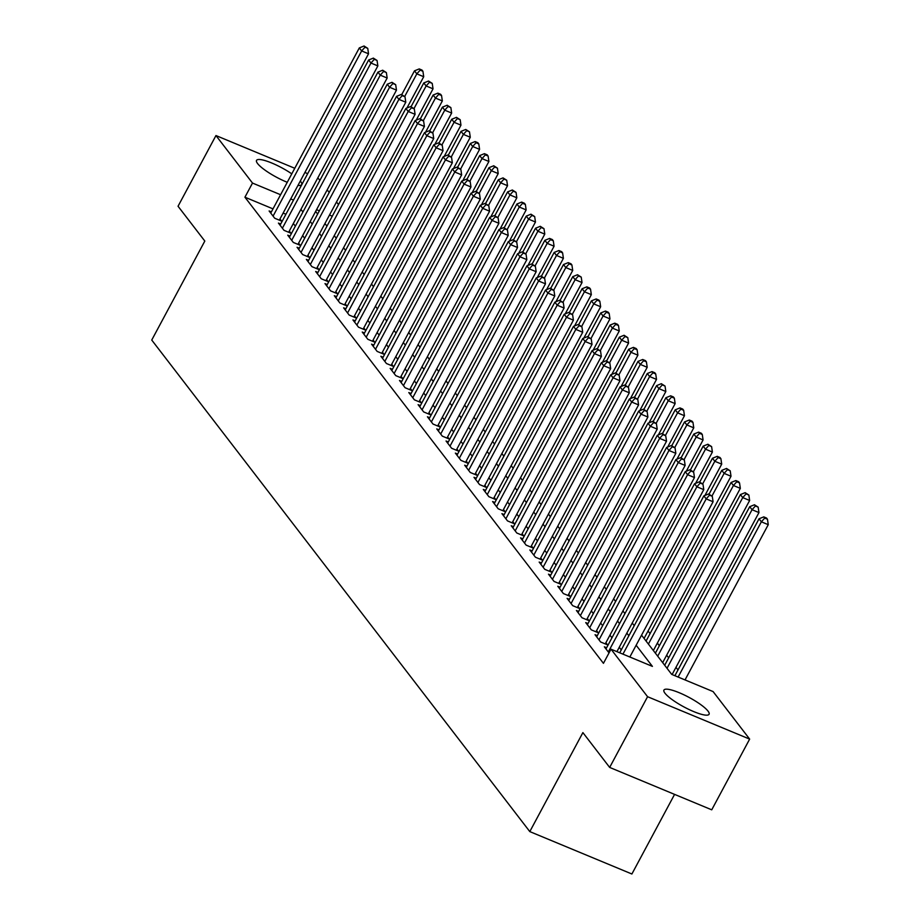 <?xml version="1.0" encoding="UTF-8"?>
<svg xmlns="http://www.w3.org/2000/svg" width="920" height="920" viewBox="0 0 920 920"><rect width="100%" height="100%" fill="white"/><g stroke="black" fill="none" stroke-linecap="round" stroke-linejoin="round"><path stroke-width="1.38" d="M664.987 693.231A25.61 5.405 -151.8 0 1 663.941 690.069A25.61 5.405 -151.8 0 1 684.089 694.887A25.61 5.405 -151.8 0 1 708.02 711.102A25.61 5.405 -151.8 0 1 709.078 714.265A25.61 5.405 -151.8 0 1 688.919 709.446A25.61 5.405 -151.8 0 1 664.987 693.231M287.258 182.298A25.61 5.405 -151.8 0 1 257.589 163.553A25.61 5.405 -151.8 0 1 256.53 160.39A25.61 5.405 -151.8 0 1 291.778 173.845M300.311 181.044A25.61 5.405 -151.8 0 1 300.622 181.424A25.61 5.405 -151.8 0 1 301.668 184.586A25.61 5.405 -151.8 0 1 297.965 185.426M674.578 794.385L631.89 874L529.805 831.599L151.742 340.055L204.815 241.063L178.043 206.252L215.958 135.55L294.768 168.28M317.825 177.859L319.895 180.366M327.198 189.853L329.21 192.475M336.501 201.963L338.525 204.585M685.975 680.317L685.285 679.431M677.994 669.944L675.97 667.322M668.679 657.834L666.667 655.212M659.364 645.725L657.351 643.103M650.049 633.615L648.036 630.994M641.55 635.168L671.715 674.394L713.103 691.587L749.65 739.105L647.577 696.704L611.018 649.186L652.406 666.379L636.145 645.242M647.577 696.704L609.661 767.418L711.735 809.818L749.65 739.105M606.613 647.76L604.348 646.817L609.029 652.901M597.298 635.651L595.044 634.708L600.622 641.976L607.522 644.839L605.889 642.723M587.983 623.542L585.729 622.598L591.318 629.866L598.207 632.73L596.585 630.614M578.68 611.432L576.414 610.5L582.003 617.757L588.904 620.62L587.27 618.505M569.365 599.322L567.099 598.391L572.688 605.647L579.588 608.522L577.955 606.395M560.05 587.224L557.796 586.281L563.373 593.549L570.273 596.413L568.64 594.297M550.746 575.115L548.481 574.172L554.07 581.44L560.958 584.303L559.337 582.188M541.431 563.005L539.166 562.062L544.755 569.33L551.655 572.194L550.022 570.078M532.116 550.896L529.851 549.964L535.44 557.221L542.34 560.084L540.707 557.968M522.801 538.798L520.547 537.855L526.125 545.123L533.025 547.986L531.403 545.859M513.498 526.688L511.232 525.745L516.822 533.014L523.71 535.877L522.088 533.761M504.183 514.579L501.917 513.636L507.506 520.904L514.406 523.767L512.773 521.651M494.868 502.469L492.602 501.526L498.191 508.794L505.091 511.658L503.458 509.542M485.553 490.36L483.299 489.428L488.876 496.685L495.776 499.56L494.155 497.432M476.249 478.262L473.984 477.319L479.573 484.587L486.461 487.45L484.84 485.323M466.934 466.152L464.669 465.209L470.258 472.477L477.158 475.341L475.525 473.225M457.619 454.043L455.354 453.1L460.943 460.368L467.843 463.231L466.21 461.115M448.304 441.933L446.05 441.002L451.628 448.258L458.528 451.122L456.906 449.006M439.001 429.835L436.735 428.892L442.324 436.149L449.224 439.024L447.591 436.897M429.686 417.726L427.421 416.783L433.009 424.051L439.909 426.914L438.276 424.798M420.371 405.616L418.105 404.673L423.694 411.941L430.594 414.805L428.961 412.689M411.056 393.507L408.802 392.564L414.391 399.832L421.279 402.695L419.658 400.579M401.752 381.397L399.487 380.466L405.076 387.722L411.976 390.586L410.343 388.47M392.437 369.299L390.172 368.356L395.761 375.624L402.661 378.488L401.028 376.36M383.122 357.19L380.857 356.247L386.446 363.515L393.346 366.378L391.713 364.262M373.808 345.08L371.553 344.137L377.142 351.405L384.031 354.269L382.409 352.153M364.504 332.971L362.238 332.039L367.827 339.296L374.728 342.159L373.094 340.043M355.189 320.861L352.923 319.93L358.512 327.186L365.412 330.061L363.779 327.934M345.874 308.763L343.608 307.82L349.197 315.089L356.097 317.952L354.464 315.836M336.559 296.654L334.305 295.711L339.894 302.979L346.782 305.842L345.161 303.726M327.255 284.544L324.99 283.601L330.579 290.869L337.479 293.733L335.846 291.617M317.94 272.435L315.675 271.503L321.264 278.76L328.164 281.623L326.531 279.507M308.625 260.337L306.36 259.394L311.949 266.662L318.849 269.525L317.216 267.398M299.31 248.227L297.056 247.284L302.645 254.552L309.534 257.416L307.912 255.3M290.007 236.118L287.741 235.175L293.33 242.443L300.23 245.306L298.597 243.19M280.692 224.008L278.426 223.077L284.015 230.333L290.915 233.197L289.282 231.081M273.01 208.874L244.927 197.202L603.439 663.331L611.018 649.186M621.264 649.899L619.252 647.278M611.961 637.79L609.948 635.168M602.646 625.681L600.633 623.058M593.331 613.571L591.318 610.949M584.016 601.461L582.003 598.851M574.712 589.363L572.7 586.741M565.397 577.254L563.385 574.632M556.082 565.144L554.07 562.522M546.779 553.035L544.755 550.424M537.464 540.937L535.452 538.315M528.149 528.827L526.136 526.205M518.834 516.718L516.822 514.096M509.53 504.608L507.506 501.986M500.216 492.499L498.203 489.888M490.9 480.401L488.888 477.779M481.585 468.291L479.573 465.669M472.282 456.182L470.258 453.56M462.967 444.072L460.954 441.462M453.652 431.974L451.639 429.353M444.337 419.865L442.324 417.243M435.034 407.755L433.009 405.133M425.718 395.646L423.706 393.024M416.403 383.536L414.391 380.926M407.088 371.438L405.076 368.816M397.785 359.329L395.761 356.707M388.47 347.219L386.457 344.597M379.155 335.11L377.142 332.499M369.84 323.012L367.827 320.39M360.536 310.902L358.512 308.28M351.221 298.793L349.209 296.171M341.906 286.683L339.894 284.061M332.591 274.574L330.579 271.964M323.288 262.476L321.264 259.854M313.973 250.367L311.96 247.744M304.658 238.257L302.645 235.635M295.343 226.147L293.33 223.525M285.924 214.245L283.13 213.083M271.377 211.899L269.123 210.967L274.7 218.224L281.601 221.099L279.967 218.971M304.899 172.488L307.694 173.65M609.661 767.418L582.889 732.607L529.805 831.599M244.927 197.202L252.505 183.068L215.958 135.55M293.514 200.1L290.72 198.939M280.589 194.73L252.505 183.068M628.855 635.755L626.842 633.132M619.539 623.645L617.527 621.023M610.224 611.535L608.212 608.925M600.921 599.438L598.897 596.815M591.606 587.328L589.594 584.706M582.291 575.218L580.278 572.596M572.976 563.109L570.963 560.487M563.672 550.999L561.648 548.389M554.357 538.901L552.345 536.279M545.042 526.792L543.03 524.17M535.727 514.683L533.715 512.06M526.424 502.573L524.4 499.962M517.109 490.475L515.096 487.853M507.794 478.365L505.781 475.743M498.479 466.256L496.466 463.634M489.175 454.147L487.151 451.524M479.86 442.037L477.848 439.426M470.546 429.939L468.533 427.317M461.23 417.829L459.218 415.207M451.927 405.72L449.903 403.098M442.612 393.61L440.599 391M433.297 381.512L431.284 378.89M423.982 369.403L421.969 366.781M414.678 357.293L412.666 354.671M405.363 345.184L403.351 342.562M396.048 333.074L394.036 330.464M386.733 320.976L384.721 318.354M377.43 308.867L375.417 306.245M368.115 296.757L366.103 294.135M358.8 284.648L356.787 282.026M349.497 272.538L347.472 269.928M340.181 260.44L338.169 257.818M330.866 248.331L328.854 245.709M321.551 236.221L319.539 233.599M312.248 224.112L310.224 221.501M302.933 212.014L300.921 209.392M315.629 211.427L317.641 214.049M324.933 223.537L326.957 226.159M334.247 235.646L336.26 238.257M343.562 247.744L345.575 250.367M352.877 259.854L354.89 262.476M362.181 271.964L364.205 274.585M371.496 284.073L373.508 286.695M380.811 296.183L382.823 298.793M390.126 308.28L392.138 310.902M399.429 320.39L401.453 323.012M408.744 332.499L410.757 335.122M418.059 344.609L420.072 347.219M427.374 356.707L429.387 359.329M436.678 368.816L438.702 371.438M445.993 380.926L448.005 383.548M455.308 393.035L457.32 395.657M464.623 405.145L466.635 407.755M473.926 417.243L475.95 419.865M483.241 429.353L485.254 431.974M492.556 441.462L494.569 444.084M501.871 453.572L503.884 456.193M511.175 465.681L513.199 468.291M520.49 477.779L522.502 480.401M529.805 489.888L531.817 492.51M539.12 501.998L541.132 504.62M548.423 514.107L550.447 516.718M557.738 526.205L559.751 528.827M567.053 538.315L569.066 540.937M576.368 550.424L578.381 553.047M585.672 562.534L587.696 565.156M594.987 574.643L596.999 577.254M604.302 586.741L606.314 589.363M613.617 598.851L615.63 601.473M622.92 610.96L624.944 613.582M632.235 623.07L634.248 625.681M332.292 216.211L329.486 215.05M319.366 210.841L316.56 209.679M279.335 220.156L368.541 53.797L361.641 50.933L273.079 216.108M364.987 47.207L367.747 48.357L364.055 46L364.987 47.207L361.641 50.933L359.317 47.909L270.744 213.083M368.541 53.797L367.747 48.357M364.055 46L359.317 47.909M406.939 108.019L423.717 76.716L416.817 73.853L414.494 70.829L401.741 94.61M404.719 96.427L416.817 73.853L420.164 70.127L422.924 71.277L421.992 70.069L419.232 68.919L420.164 70.127M414.494 70.829L419.232 68.919M422.924 71.277L423.717 76.716M288.65 232.265L377.855 65.906L370.955 63.043L282.382 228.217M374.291 59.317L377.05 60.467L373.359 58.109L374.291 59.317L370.955 63.043L368.621 60.018L280.059 225.193M377.855 65.906L377.05 60.467M373.359 58.109L368.621 60.018M297.965 244.363L387.159 78.016L380.259 75.152L291.697 240.327M383.605 71.426L386.365 72.565L382.674 70.219L383.605 71.426L380.259 75.152L377.936 72.128L289.374 237.302M387.159 78.016L386.365 72.565M382.674 70.219L377.936 72.128M307.28 256.473L396.474 90.126L389.574 87.262L301.012 252.436M392.921 83.536L395.68 84.674L391.989 82.317L392.921 83.536L389.574 87.262L387.251 84.226L298.678 249.4M396.474 90.126L395.68 84.674M391.989 82.317L387.251 84.226M316.584 268.582L405.789 102.223L398.889 99.36L310.327 264.534M402.235 95.634L404.995 96.784L401.304 94.426L402.235 95.634L398.889 99.36L396.566 96.335L307.993 261.51M405.789 102.223L404.995 96.784M401.304 94.426L396.566 96.335M416.254 120.117L433.032 88.826L426.132 85.962L423.798 82.938L411.056 106.72M414.023 108.537L426.132 85.962L429.467 82.237L432.228 83.386L428.536 81.029L429.467 82.237M423.798 82.938L428.536 81.029M432.228 83.386L433.032 88.826M425.558 132.227L442.336 100.935L435.447 98.072L433.113 95.047L420.359 118.829M423.338 120.646L435.447 98.072L438.782 94.346L441.542 95.496L440.611 94.277L437.851 93.138L438.782 94.346M433.113 95.047L437.851 93.138M441.542 95.496L442.336 100.935M434.872 144.337L451.651 113.045L444.751 110.181L442.428 107.145L429.674 130.927M432.653 132.744L444.751 110.181L448.097 106.455L450.857 107.594L447.166 105.236L448.097 106.455M442.428 107.145L447.166 105.236M450.857 107.594L451.651 113.045M444.187 156.446L460.966 125.154L454.066 122.279L451.743 119.255L438.989 143.037M441.968 144.854L454.066 122.279L457.412 118.565L460.172 119.703L456.481 117.346L457.412 118.565M451.743 119.255L456.481 117.346M460.172 119.703L460.966 125.154M325.898 280.692L415.092 114.333L408.204 111.469L319.631 276.644M411.539 107.743L414.299 108.893L410.607 106.536L411.539 107.743L408.204 111.469L405.869 108.445L317.308 273.619M415.092 114.333L414.299 108.893M410.607 106.536L405.869 108.445M453.491 168.555L470.281 137.252L463.381 134.389L461.046 131.364L448.304 155.146M451.272 156.964L463.381 134.389L466.716 130.663L469.476 131.813L465.784 129.455L466.716 130.663M461.046 131.364L465.784 129.455M469.476 131.813L470.281 137.252M335.214 292.801L424.407 126.442L417.507 123.579L328.946 288.753M420.854 119.853L423.614 121.003L419.922 118.645L420.854 119.853L417.507 123.579L415.184 120.554L326.623 285.729M424.407 126.442L423.614 121.003M419.922 118.645L415.184 120.554M462.806 180.653L479.584 149.362L472.696 146.498L470.361 143.474L457.608 167.256M460.586 169.073L472.696 146.498L476.031 142.773L478.791 143.922L477.859 142.703L475.099 141.565L476.031 142.773M470.361 143.474L475.099 141.565M478.791 143.922L479.584 149.362M344.528 304.899L433.722 138.552L426.822 135.688L338.261 300.863M430.169 131.962L432.929 133.101L429.237 130.743L430.169 131.962L426.822 135.688L424.499 132.652L335.926 297.827M433.722 138.552L432.929 133.101M429.237 130.743L424.499 132.652M472.121 192.763L488.899 161.471L481.999 158.608L479.676 155.583L466.923 179.354M469.901 181.183L481.999 158.608L485.346 154.882L488.106 156.032L487.174 154.813L484.414 153.674L485.346 154.882M479.676 155.583L484.414 153.674M488.106 156.032L488.899 161.471M353.832 317.009L443.037 150.661L436.137 147.786L347.576 312.961M439.484 144.072L442.232 145.21L438.553 142.853L439.484 144.072L436.137 147.786L433.815 144.762L345.241 309.936M443.037 150.661L442.232 145.21M438.553 142.853L433.815 144.762M481.436 204.873L498.214 173.581L491.315 170.717L488.991 167.681L476.238 191.463M479.216 193.28L491.315 170.717L494.661 166.992L497.421 168.13L493.729 165.772L494.661 166.992M488.991 167.681L493.729 165.772M497.421 168.13L498.214 173.581M363.147 329.118L452.341 162.76L445.452 159.896L356.879 325.07M448.787 156.17L451.547 157.32L447.856 154.962L448.787 156.17L445.452 159.896L443.118 156.871L354.556 322.046M452.341 162.76L451.547 157.32M447.856 154.962L443.118 156.871M372.462 341.228L461.656 174.869L454.756 172.005L366.195 337.18M458.102 168.28L460.862 169.429L457.171 167.072L458.102 168.28L454.756 172.005L452.433 168.981L363.872 334.155M461.656 174.869L460.862 169.429M457.171 167.072L452.433 168.981M381.777 353.326L470.971 186.978L464.071 184.115L375.509 349.289M467.417 180.389L470.178 181.539L466.486 179.181L467.417 180.389L464.071 184.115L461.748 181.09L373.175 346.265M470.971 186.978L470.178 181.539M466.486 179.181L461.748 181.09M391.08 365.435L480.286 199.088L473.386 196.224L384.824 361.399M476.732 192.498L479.481 193.637L475.801 191.28L476.732 192.498L473.386 196.224L471.051 193.189L382.49 358.363M480.286 199.088L479.481 193.637M475.801 191.28L471.051 193.189M400.395 377.545L489.589 211.197L482.701 208.322L394.128 373.497M486.036 204.596L488.796 205.746L485.104 203.389L486.036 204.596L482.701 208.322L480.366 205.298L391.805 370.472M489.589 211.197L488.796 205.746M485.104 203.389L480.366 205.298M409.71 389.654L498.904 223.295L492.004 220.432L403.443 385.606M495.351 216.706L498.111 217.856L494.419 215.498L495.351 216.706L492.004 220.432L489.681 217.407L401.12 382.582M498.904 223.295L498.111 217.856M494.419 215.498L489.681 217.407M419.025 401.764L508.219 235.405L501.319 232.541L412.758 397.716M504.666 228.815L507.426 229.965L503.734 227.608L504.666 228.815L501.319 232.541L498.996 229.517L410.423 394.691M508.219 235.405L507.426 229.965M503.734 227.608L498.996 229.517M428.329 413.862L517.534 247.514L510.634 244.651L422.073 409.825M513.981 240.925L516.729 242.064L513.049 239.717L513.981 240.925L510.634 244.651L508.3 241.626L419.738 406.789M517.534 247.514L516.729 242.064M513.049 239.717L508.3 241.626M437.644 425.971L526.838 259.624L519.949 256.76L431.376 421.923M523.284 253.034L526.044 254.173L522.353 251.815L523.284 253.034L519.949 256.76L517.615 253.724L429.053 418.899M526.838 259.624L526.044 254.173M522.353 251.815L517.615 253.724M446.959 438.081L536.153 271.722L529.253 268.858L440.691 434.033M532.599 265.132L535.359 266.282L531.668 263.925L532.599 265.132L529.253 268.858L526.93 265.834L438.368 431.008M536.153 271.722L535.359 266.282M531.668 263.925L526.93 265.834M456.274 450.19L545.468 283.832L538.568 280.968L450.006 446.142M541.914 277.242L544.674 278.392L540.983 276.034L541.914 277.242L538.568 280.968L536.245 277.943L447.672 443.118M545.468 283.832L544.674 278.392M540.983 276.034L536.245 277.943M465.577 462.288L554.783 295.941L547.883 293.077L459.322 458.252M551.229 289.351L553.978 290.502L550.298 288.144L551.229 289.351L547.883 293.077L545.548 290.053L456.987 455.227M554.783 295.941L553.978 290.502M550.298 288.144L545.548 290.053M490.739 216.982L507.529 185.69L500.629 182.815L498.295 179.791L485.553 203.573M488.52 205.39L500.629 182.815L503.964 179.089L506.724 180.239L503.033 177.882L503.964 179.089M498.295 179.791L503.033 177.882M506.724 180.239L507.529 185.69M500.054 229.08L516.833 197.788L509.944 194.925L507.61 191.9L494.856 215.683M497.835 217.499L509.944 194.925L513.279 191.199L516.039 192.349L512.348 189.992L513.279 191.199M507.61 191.9L512.348 189.992M516.039 192.349L516.833 197.788M509.369 241.189L526.148 209.898L519.248 207.034L516.925 204.01L504.171 227.792M507.15 229.609L519.248 207.034L522.594 203.308L525.354 204.458L524.423 203.239L521.663 202.101L522.594 203.308M516.925 204.01L521.663 202.101M525.354 204.458L526.148 209.898M518.684 253.299L535.463 222.007L528.563 219.144L526.24 216.119L513.486 239.89M516.465 241.707L528.563 219.144L531.909 215.418L534.669 216.556L530.978 214.199L531.909 215.418M526.24 216.119L530.978 214.199M534.669 216.556L535.463 222.007M527.988 265.408L544.778 234.117L537.878 231.242L535.543 228.217L522.801 251.999M525.768 253.816L537.878 231.242L541.213 227.527L543.973 228.666L540.281 226.308L541.213 227.527M535.543 228.217L540.281 226.308M543.973 228.666L544.778 234.117M537.303 277.518L554.082 246.215L547.193 243.351L544.858 240.327L532.105 264.109M535.083 265.926L547.193 243.351L550.528 239.625L553.288 240.775L552.356 239.568L549.596 238.418L550.528 239.625M544.858 240.327L549.596 238.418M553.288 240.775L554.082 246.215M546.618 289.616L563.396 258.325L556.496 255.461L554.173 252.436L541.42 276.218M544.398 278.036L556.496 255.461L559.843 251.735L562.603 252.885L561.672 251.666L558.911 250.527L559.843 251.735M554.173 252.436L558.911 250.527M562.603 252.885L563.396 258.325M555.933 301.725L572.712 270.434L565.811 267.57L563.488 264.546L550.735 288.328M553.713 290.145L565.811 267.57L569.158 263.844L571.918 264.994L570.986 263.775L568.226 262.637L569.158 263.844M563.488 264.546L568.226 262.637M571.918 264.994L572.712 270.434M565.236 313.835L582.026 282.543L575.126 279.68L572.792 276.644L560.05 300.426M563.017 302.243L575.126 279.68L578.462 275.954L581.221 277.092L577.53 274.735L578.462 275.954M572.792 276.644L577.53 274.735M581.221 277.092L582.026 282.543M574.551 325.945L591.33 294.653L584.43 291.778L582.107 288.753L569.353 312.535M572.332 314.353L584.43 291.778L587.776 288.052L590.536 289.202L589.605 287.994L586.845 286.844L587.776 288.052M582.107 288.753L586.845 286.844M590.536 289.202L591.33 294.653M583.866 338.054L600.645 306.751L593.745 303.887L591.422 300.863L578.668 324.645M581.647 326.462L593.745 303.887L597.091 300.161L599.851 301.311L598.92 300.104L596.16 298.954L597.091 300.161M591.422 300.863L596.16 298.954M599.851 301.311L600.645 306.751M593.181 350.152L609.96 318.86L603.06 315.997L600.737 312.972L587.983 336.754M590.962 338.572L603.06 315.997L606.406 312.271L609.167 313.421L608.235 312.202L605.475 311.063L606.406 312.271M600.737 312.972L605.475 311.063M609.167 313.421L609.96 318.86M474.892 474.398L564.087 308.05L557.198 305.187L468.625 470.361M560.533 301.461L563.293 302.599L559.601 300.242L560.533 301.461L557.198 305.187L554.863 302.151L466.302 467.325M564.087 308.05L563.293 302.599M559.601 300.242L554.863 302.151M484.207 486.507L573.401 320.16L566.501 317.285L477.94 482.459M569.848 313.559L572.608 314.709L568.916 312.351L569.848 313.559L566.501 317.285L564.178 314.26L475.617 479.435M573.401 320.16L572.608 314.709M568.916 312.351L564.178 314.26M493.522 498.617L582.716 332.258L575.816 329.394L487.255 494.569M579.163 325.668L581.923 326.818L578.231 324.461L579.163 325.668L575.816 329.394L573.493 326.37L484.921 491.544M582.716 332.258L581.923 326.818M578.231 324.461L573.493 326.37M502.826 510.726L592.031 344.367L585.131 341.504L496.57 506.678M588.466 337.778L591.226 338.928L587.547 336.57L588.466 337.778L585.131 341.504L582.797 338.479L494.235 503.654M592.031 344.367L591.226 338.928M587.547 336.57L582.797 338.479M602.485 362.261L619.263 330.97L612.375 328.106L610.04 325.082L597.298 348.853M600.265 350.669L612.375 328.106L615.71 324.38L618.47 325.519L617.538 324.311L614.779 323.173L615.71 324.38M610.04 325.082L614.779 323.173M618.47 325.519L619.263 330.97M611.8 374.371L628.578 343.079L621.678 340.216L619.356 337.18L606.602 360.962M609.581 362.779L621.678 340.216L625.025 336.49L627.785 337.628L624.094 335.271L625.025 336.49M619.356 337.18L624.094 335.271M627.785 337.628L628.578 343.079M621.115 386.48L637.894 355.178L630.994 352.314L628.67 349.289L615.917 373.072M618.895 374.888L630.994 352.314L634.34 348.588L637.1 349.738L636.168 348.53L633.408 347.38L634.34 348.588M628.67 349.289L633.408 347.38M637.1 349.738L637.894 355.178M630.43 398.578L647.208 367.287L640.308 364.423L637.985 361.399L625.232 385.181M628.21 386.998L640.308 364.423L643.655 360.697L646.404 361.847L645.483 360.64L642.723 359.49L643.655 360.697M637.985 361.399L642.723 359.49M646.404 361.847L647.208 367.287M512.141 522.824L601.335 356.477L594.446 353.613L505.873 518.788M597.781 349.887L600.542 351.026L596.85 348.68L597.781 349.887L594.446 353.613L592.112 350.589L503.55 515.764M601.335 356.477L600.542 351.026M596.85 348.68L592.112 350.589M639.733 410.688L656.512 379.397L649.623 376.533L647.289 373.508L634.535 397.291M637.514 399.107L649.623 376.533L652.958 372.807L655.719 373.957L654.787 372.738L652.027 371.599L652.958 372.807M647.289 373.508L652.027 371.599M655.719 373.957L656.512 379.397M521.456 534.934L610.65 368.586L603.75 365.723L515.188 530.886M607.096 361.997L609.856 363.135L606.165 360.778L607.096 361.997L603.75 365.723L601.427 362.687L512.865 527.861M610.65 368.586L609.856 363.135M606.165 360.778L601.427 362.687M649.048 422.797L665.827 391.506L658.927 388.642L656.604 385.606L643.851 409.388M646.829 411.205L658.927 388.642L662.273 384.916L665.033 386.055L661.342 383.697L662.273 384.916M656.604 385.606L661.342 383.697M665.033 386.055L665.827 391.506M530.771 547.043L619.965 380.684L613.065 377.821L524.503 542.995M616.411 374.095L619.171 375.245L615.48 372.887L616.411 374.095L613.065 377.821L610.742 374.796L522.169 539.971M619.965 380.684L619.171 375.245M615.48 372.887L610.742 374.796M658.363 434.907L675.142 403.615L668.242 400.74L665.919 397.716L653.165 421.498M656.144 423.315L668.242 400.74L671.588 397.014L674.348 398.164L673.417 396.957L670.657 395.807L671.588 397.014M665.919 397.716L670.657 395.807M674.348 398.164L675.142 403.615M540.074 559.153L629.28 392.794L622.38 389.93L533.807 555.105M625.715 386.204L628.475 387.354L624.783 384.997L625.715 386.204L622.38 389.93L620.045 386.906L531.484 552.08M629.28 392.794L628.475 387.354M624.783 384.997L620.045 386.906M667.678 447.016L684.457 415.713L677.557 412.85L675.234 409.825L662.481 433.607M665.459 435.424L677.557 412.85L680.904 409.124L683.652 410.274L682.72 409.066L679.972 407.916L680.904 409.124M675.234 409.825L679.972 407.916M683.652 410.274L684.457 415.713M549.389 571.262L638.583 404.903L631.695 402.04L543.122 567.214M635.03 398.314L637.79 399.464L634.098 397.106L635.03 398.314L631.695 402.04L629.36 399.015L540.799 564.19M638.583 404.903L637.79 399.464M634.098 397.106L629.36 399.015M676.982 459.114L693.76 427.823L686.872 424.959L684.537 421.935L671.784 445.717M674.762 447.534L686.872 424.959L690.207 421.233L692.967 422.383L692.035 421.164L689.275 420.026L690.207 421.233M684.537 421.935L689.275 420.026M692.967 422.383L693.76 427.823M558.704 583.36L647.898 417.013L640.998 414.149L552.437 579.324M644.345 410.423L647.105 411.562L643.413 409.204L644.345 410.423L640.998 414.149L638.675 411.113L550.114 576.288M647.898 417.013L647.105 411.562M643.413 409.204L638.675 411.113M686.297 471.224L703.075 439.933L696.175 437.069L693.852 434.044L681.099 457.815M684.077 459.643L696.175 437.069L699.522 433.343L702.282 434.481L701.35 433.274L698.591 432.135L699.522 433.343M693.852 434.044L698.591 432.135M702.282 434.481L703.075 439.933M568.019 595.47L657.213 429.122L650.313 426.247L561.752 591.422M653.66 422.533L656.42 423.671L652.728 421.314L653.66 422.533L650.313 426.247L647.99 423.223L559.417 588.397M657.213 429.122L656.42 423.671M652.728 421.314L647.99 423.223M695.612 483.333L712.39 452.042L705.49 449.178L703.168 446.142L690.414 469.924M693.393 471.741L705.49 449.178L708.837 445.452L711.597 446.591L707.905 444.233L708.837 445.452M703.168 446.142L707.905 444.233M711.597 446.591L712.39 452.042M577.323 607.58L666.529 441.22L659.629 438.357L571.055 603.531M662.963 434.631L665.723 435.781L662.032 433.423L662.963 434.631L659.629 438.357L657.294 435.332L568.732 600.507M666.529 441.22L665.723 435.781M662.032 433.423L657.294 435.332M704.927 495.443L721.706 464.14L714.806 461.276L712.471 458.252L699.729 482.034M702.696 483.851L714.806 461.276L718.152 457.55L720.9 458.7L719.969 457.493L717.22 456.343L718.152 457.55M712.471 458.252L717.22 456.343M720.9 458.7L721.706 464.14M586.638 619.689L675.832 453.33L668.943 450.466L580.37 615.641M672.279 446.74L675.038 447.89L671.347 445.533L672.279 446.74L668.943 450.466L666.609 447.442L578.047 612.616M675.832 453.33L675.038 447.89M671.347 445.533L666.609 447.442M644.057 638.434L731.009 476.249L724.12 473.386L721.786 470.361L709.032 494.143M712.011 495.96L724.12 473.386L727.456 469.66L730.216 470.81L726.524 468.452L727.456 469.66M721.786 470.361L726.524 468.452M730.216 470.81L731.009 476.249M595.953 631.787L685.147 465.44L678.247 462.576L589.685 627.75M681.594 458.85L684.353 460L680.662 457.642L681.594 458.85L678.247 462.576L675.924 459.551L587.362 624.726M685.147 465.44L684.353 460M680.662 457.642L675.924 459.551M653.361 650.543L740.324 488.359L733.424 485.495L731.101 482.471L646.07 641.056M648.393 644.081L733.424 485.495L736.77 481.769L739.53 482.919L738.599 481.7L735.839 480.562L736.77 481.769M731.101 482.471L735.839 480.562M739.53 482.919L740.324 488.359M605.256 643.896L694.462 477.549L687.562 474.685L599 639.86M690.908 470.959L693.668 472.098L689.977 469.74L690.908 470.959L687.562 474.685L685.239 471.649L596.666 636.824M694.462 477.549L693.668 472.098M689.977 469.74L685.239 471.649M662.676 662.641L749.639 500.468L742.739 497.605L740.416 494.569L655.385 653.154M657.708 656.19L742.739 497.605L746.085 493.879L748.845 495.017L745.154 492.66L746.085 493.879M740.416 494.569L745.154 492.66M748.845 495.017L749.639 500.468M616.918 651.636L703.777 489.647L696.877 486.784L608.304 651.958M700.212 483.057L702.972 484.207L699.28 481.85L700.212 483.057L696.877 486.784L694.543 483.759L605.981 648.933M703.777 489.647L702.972 484.207M699.28 481.85L694.543 483.759M672.094 674.556L758.954 512.578L752.054 509.703L749.719 506.678L664.688 665.263M667.023 668.288L752.054 509.703L755.4 505.988L758.149 507.127L754.469 504.769L755.4 505.988M749.719 506.678L754.469 504.769M758.149 507.127L758.954 512.578M629.844 657.006L713.081 501.756L706.192 498.893L622.943 654.143M709.527 495.167L712.287 496.317L708.595 493.959L709.527 495.167L706.192 498.893L703.857 495.868L619.712 652.797M713.081 501.756L712.287 496.317M708.595 493.959L703.857 495.868M685.02 679.926L768.257 524.676L761.369 521.812L759.034 518.788L674.889 675.717M678.12 677.062L761.369 521.812L764.704 518.087L767.464 519.236L766.532 518.029L763.772 516.879L764.704 518.087M759.034 518.788L763.772 516.879M767.464 519.236L768.257 524.676"/></g></svg>
